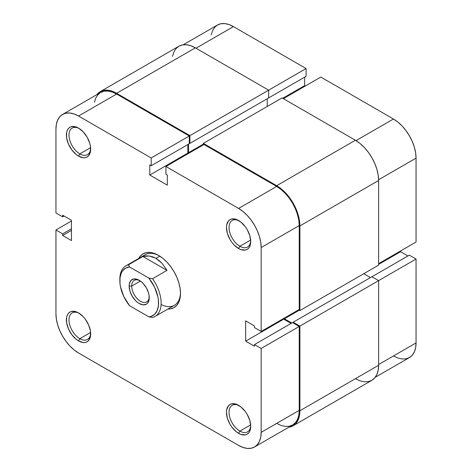 <?xml version="1.0" encoding="UTF-8"?>
<svg xmlns="http://www.w3.org/2000/svg" width="472" height="472" viewBox="0 0 472 472"><rect width="100%" height="100%" fill="white"/><g stroke="black" fill="none" stroke-linecap="round" stroke-linejoin="round"><path stroke-width="0.71" d="M172.557 56.28L173.879 52.008L176.026 48.61L178.917 46.215L182.434 44.911L186.452 44.751L190.812 45.743L195.343 47.843L268.656 90.17L268.656 97.916L189.921 143.376L189.921 135.623L268.656 90.17L195.343 47.843L116.614 93.297L195.343 47.843A32.857 18.968 -120 0 0 178.917 46.215L100.182 91.668L96.795 94.683A32.857 18.968 60 0 1 100.182 91.668A32.857 18.968 60 0 1 116.614 93.297L189.921 135.623L306.086 68.558L233.416 26.603L195.986 48.215L233.416 26.603L229.014 24.562L224.772 23.6L220.872 23.753L217.445 25.022L214.636 27.352L212.553 30.656L211.267 34.81M416.05 242.036L416.05 158.126L378.615 179.743L416.05 158.126L415.62 152.792L414.333 147.152L412.245 141.441L409.436 135.865L406.014 130.65L402.109 125.983L397.872 122.053L393.465 119.009L320.801 77.054L283.371 98.666L320.801 77.054L393.465 119.009L356.024 140.621L393.465 119.009A31.943 18.443 -120 0 1 416.05 158.126L416.05 242.036L378.621 263.647L416.05 242.036M100.182 91.668L103.704 90.364L107.722 90.205L112.076 91.196L116.614 93.297L189.921 135.623L189.921 143.376L189.278 142.998L189.921 143.376L268.656 97.916L268.656 90.17L306.086 68.558L306.086 76.311L268.007 98.288L306.086 76.311L306.086 68.558L233.416 26.603A31.943 18.443 -120 0 0 217.445 25.022L183.219 44.787M393.465 355.976L397.872 358.018L402.109 358.98L406.014 358.826L409.436 357.558L412.245 355.227L414.333 351.923L415.62 347.77L416.05 342.932L416.05 259.028L409.342 255.151L371.906 276.763L409.342 255.151L416.05 259.028L378.621 280.633L371.906 276.763L293.177 322.217L371.906 276.763L378.621 280.633L299.891 326.093L378.621 280.633L378.621 365.287L378.621 280.633L416.05 259.028L416.05 342.932L378.621 364.543L416.05 342.932A31.943 18.443 -120 0 1 409.436 357.558L375.205 377.317M407.92 255.971L400.563 251.723L400.563 250.98L400.563 251.723L378.621 264.391L400.563 251.723L407.92 255.971M305.307 85.992L304.664 85.621L304.664 77.131L304.664 85.621L282.722 98.288L304.664 85.621L305.307 85.992M267.235 98.736L267.235 106.489L267.235 98.736M203.343 144.119L188.505 152.686L188.505 144.196L188.505 152.686L189.148 153.064L188.505 152.686L203.343 144.119M203.343 144.863L203.343 143.376L282.079 97.916L203.343 143.376L276.657 185.697L355.387 140.243L282.079 97.916L355.387 140.243L276.657 185.697A32.857 18.968 60 0 1 299.891 225.94L378.621 180.481A32.857 18.968 -120 0 0 355.387 140.243L359.924 143.376L364.278 147.417L368.296 152.214L371.818 157.583L374.703 163.318L376.851 169.194L378.172 174.994L378.621 180.481L299.891 225.94L299.891 310.594L378.621 265.134L378.621 180.481L378.621 265.134L299.891 310.594L298.599 309.844L299.891 310.594L299.891 225.94L299.443 220.448L298.121 214.654L295.973 208.772L293.082 203.043L289.566 197.674L285.548 192.877L281.188 188.829L276.657 185.697L203.343 143.376L203.343 144.863M284.404 318.045L284.404 318.789L299.242 310.222L284.404 318.789L291.755 323.037L284.404 318.789L284.404 318.045M370.49 277.583L363.776 273.707L370.49 277.583M293.177 322.96L293.177 322.217L299.891 326.093L299.891 410.746L378.621 365.287L299.891 410.746A32.857 18.968 60 0 1 293.082 425.785A32.857 18.968 60 0 1 288.781 427.213L293.082 425.785L295.973 423.39L298.121 419.991L299.443 415.72L299.891 410.746L299.891 326.093L293.177 322.217L293.177 322.96M293.082 425.785L371.818 380.332A32.857 18.968 -120 0 0 378.621 365.287L378.172 370.266L376.851 374.532L374.703 377.93L371.818 380.332L368.296 381.636L364.278 381.795L359.924 380.804L355.387 378.703M239.87 431.089A15.334 8.85 -120 0 0 250.697 425.543A15.334 8.85 60 0 1 247.54 431.845A15.334 8.85 60 0 1 239.87 431.089L250.65 424.865L239.87 431.089A15.334 8.85 60 0 1 229.858 417.578A15.334 8.85 60 0 1 232.206 405.289A15.334 8.85 60 0 1 239.245 405.708A15.334 8.85 -120 0 0 229.032 412.675A15.334 8.85 -120 0 0 239.87 431.089L238.584 433.325L239.87 431.089M238.584 405.306L238.584 405.306A17.157 9.906 60 0 1 250.715 426.316A17.157 9.906 60 0 1 238.584 433.325L240.95 434.423L245.322 434.854L247.163 434.175L248.667 432.918L249.788 431.148L250.715 426.316L249.788 420.422L247.163 414.363L245.322 411.554L240.95 406.941L236.212 404.209L231.84 403.772L230 404.457L228.495 405.708L226.684 409.708L226.448 412.31L227.374 418.204L230 424.269L231.84 427.072L236.212 431.685L238.584 433.325A17.157 9.906 60 0 1 226.448 412.31A17.157 9.906 60 0 1 238.584 405.306L238.584 405.306M239.87 246.284A15.334 8.85 -120 0 0 250.697 240.738A15.334 8.85 60 0 1 247.54 247.039A15.334 8.85 60 0 1 239.87 246.284L250.65 240.059L239.87 246.284A15.334 8.85 60 0 1 229.858 232.773A15.334 8.85 60 0 1 232.206 220.483A15.334 8.85 60 0 1 239.245 220.902A15.334 8.85 -120 0 0 229.032 227.87A15.334 8.85 -120 0 0 239.87 246.284L238.584 248.52L239.87 246.284M238.584 220.501L238.584 220.501A17.157 9.906 60 0 1 250.715 241.511A17.157 9.906 60 0 1 238.584 248.52L240.95 249.617L245.322 250.048L247.163 249.369L248.667 248.119L249.788 246.343L250.715 241.511L249.788 235.617L247.163 229.557L245.322 226.749L240.95 222.135L236.212 219.403L231.84 218.967L230 219.651L228.495 220.902L226.684 224.908L226.448 227.504L227.374 233.398L230 239.463L231.84 242.266L233.941 244.773L238.584 248.52A17.157 9.906 60 0 1 226.448 227.504A17.157 9.906 60 0 1 238.584 220.501L238.584 220.501M79.827 153.884A15.334 8.85 -120 0 0 90.648 148.338A15.334 8.85 60 0 1 87.491 154.639A15.334 8.85 60 0 1 79.827 153.884L90.606 147.659L79.827 153.884A15.334 8.85 60 0 1 69.809 140.367A15.334 8.85 60 0 1 72.163 128.083A15.334 8.85 60 0 1 79.202 128.502A15.334 8.85 -120 0 0 68.989 135.47A15.334 8.85 -120 0 0 79.827 153.884L78.535 156.114L79.827 153.884M78.535 128.095L78.535 128.095A17.157 9.906 60 0 1 90.671 149.111A17.157 9.906 60 0 1 78.535 156.114L83.178 157.731L85.279 157.648L87.114 156.964L88.624 155.713L90.435 151.713L90.435 146.243L89.745 143.217L87.114 137.151L83.178 131.847L78.535 128.095L76.169 126.997L71.797 126.567L69.956 127.245L68.446 128.502L67.325 130.272L66.635 132.502L66.635 137.971L68.446 144.066L71.797 149.866L76.169 154.48L78.535 156.114A17.157 9.906 60 0 1 66.404 135.104A17.157 9.906 60 0 1 78.535 128.095L78.535 128.101M79.827 338.684A15.334 8.85 -120 0 0 90.648 333.138A15.334 8.85 60 0 1 87.491 339.445A15.334 8.85 60 0 1 79.827 338.684L90.606 332.465L79.827 338.684A15.334 8.85 60 0 1 69.809 325.173A15.334 8.85 60 0 1 72.163 312.889A15.334 8.85 60 0 1 79.202 313.308A15.334 8.85 -120 0 0 68.989 320.27A15.334 8.85 -120 0 0 79.827 338.684L78.535 340.92L79.827 338.684M78.535 312.901L78.535 312.901A17.157 9.906 60 0 1 90.671 333.916A17.157 9.906 60 0 1 78.535 340.92L83.178 342.536L85.279 342.454L87.114 341.769L88.624 340.518L90.435 336.518L90.435 331.049L88.624 324.954L85.279 319.155L83.178 316.647L78.535 312.901L76.169 311.803L71.797 311.373L69.956 312.051L68.446 313.308L67.325 315.078L66.635 317.308L66.635 322.777L68.446 328.872L71.797 334.672L76.169 339.285L78.535 340.92A17.157 9.906 60 0 1 66.404 319.91A17.157 9.906 60 0 1 78.535 312.901L78.535 312.901M161.1 304.493A29.205 16.862 -120 0 0 180.493 292.616A29.205 16.862 60 0 1 174.451 305.26L155.093 316.435A29.205 16.862 60 0 1 152.527 317.467A29.205 16.862 -120 0 0 152.527 278.716A29.205 16.862 60 0 1 155.093 316.435M158.557 255.376L158.557 255.376A31.028 17.918 60 0 1 180.499 293.377A31.028 17.918 60 0 1 167.92 309.03L170.746 308.812L174.074 307.585L176.805 305.319L178.829 302.109L180.08 298.08L180.499 293.377L180.08 288.191L178.829 282.716L176.805 277.164L174.074 271.754L170.746 266.68L166.958 262.149L162.84 258.332L158.557 255.376L154.279 253.387L150.161 252.455L146.367 252.608L143.045 253.836L140.314 256.101L138.715 258.444A31.028 17.918 60 0 1 158.557 255.376L158.557 255.376M276.657 423.413L281.064 425.455L285.3 426.417L289.206 426.263L292.628 424.995L295.437 422.664L297.525 419.36L298.811 415.207L299.242 410.369L299.242 326.465L261.169 348.448L299.242 326.465L299.242 410.369L261.169 432.352L261.169 348.448L261.169 432.352L260.733 437.19L259.447 441.344L257.364 444.648L254.555 446.978L251.128 448.247L247.228 448.4L242.986 447.438L238.584 445.397L78.535 352.991L74.128 349.947L69.891 346.017L65.986 341.35L62.564 336.135L59.755 330.559L57.667 324.848L56.38 319.208L55.95 313.874L55.95 229.964L62.658 233.841L62.658 235.481L71.437 240.543L71.437 220.276L62.658 215.208L62.658 216.849L55.95 212.972L55.95 129.068L56.38 124.23L57.667 120.077L59.755 116.773L62.564 114.442L65.986 113.174L69.891 113.02L74.128 113.982L78.535 116.023L151.199 157.978L151.199 165.731L149.783 164.911L149.783 175.041L167.336 185.177L167.336 175.041L165.914 174.221L165.914 166.474L238.584 208.429L276.657 186.446L203.992 144.491L165.914 166.474L238.584 208.429L242.986 211.474L247.228 215.403L251.128 220.07L254.555 225.286L257.364 230.861L259.447 236.578L260.733 242.213L261.169 247.546L261.169 331.456L254.455 327.58L254.455 325.94L245.682 320.877L245.682 341.144L254.455 346.212L254.455 344.572L261.169 348.448L254.455 344.572L292.534 322.588L299.242 326.465L292.534 322.588L254.455 344.572L254.455 346.212L245.682 341.144L283.755 319.161L283.755 318.417L283.755 319.161L291.112 323.408L283.755 319.161L245.682 341.144L245.682 320.877L254.455 325.94L254.455 327.58L261.169 331.456L261.169 247.546L299.242 225.569L298.811 220.229L297.525 214.595L295.437 208.878L292.628 203.302L289.206 198.087L285.3 193.42L281.064 189.49L276.657 186.446L203.992 144.491L165.914 166.474L165.914 174.221L167.336 175.041L167.336 185.177L149.783 175.041L187.856 153.064L187.856 144.568L187.856 153.064L188.505 153.435L187.856 153.064L149.783 175.041L149.783 164.911L151.199 165.731L189.278 143.748L189.278 135.995L116.614 94.046L112.206 91.999L107.97 91.037L104.064 91.196L100.642 92.459L97.834 94.789L95.745 98.093L94.459 102.247M119.847 279.984A29.205 16.862 60 0 1 125.888 265.848L145.246 254.673A29.205 16.862 60 0 1 159.212 255.765A29.205 16.862 -120 0 0 143.01 256.443M299.242 309.473L299.242 225.569L299.242 309.473L261.169 331.456L299.242 309.473M254.555 446.978L292.628 424.995A31.943 18.443 -120 0 0 299.242 410.369L261.169 432.352A31.943 18.443 60 0 1 254.555 446.978A31.943 18.443 60 0 1 238.584 445.397L78.535 352.991A31.943 18.443 60 0 1 55.95 313.874L55.95 229.964L62.658 233.841L71.437 228.772L62.658 233.841L62.658 235.481L71.437 230.413L62.658 235.481L71.437 240.543L71.437 220.276L62.658 215.208L62.658 216.849L64.08 216.028L62.658 216.849L55.95 212.972L55.95 129.068A31.943 18.443 60 0 1 62.564 114.442A31.943 18.443 60 0 1 78.535 116.023L151.199 157.978L189.278 135.995L116.614 94.046L78.535 116.023L116.614 94.046A31.943 18.443 -120 0 0 100.642 92.459L62.564 114.442M55.95 229.964L71.437 221.02L55.95 229.964M151.199 157.978L189.278 135.995L189.278 143.748L151.199 165.731L151.199 157.978M261.169 247.546L299.242 225.569A31.943 18.443 -120 0 0 276.657 186.446L238.584 208.429A31.943 18.443 60 0 1 261.169 247.546M131.712 286.073A12.414 7.168 -120 0 0 140.178 301.089A12.414 7.168 -120 0 0 149.246 296.917A12.414 7.168 60 0 1 146.698 301.891A12.414 7.168 60 0 1 137.128 298.57A12.414 7.168 60 0 1 131.712 286.073L140.414 281.052L131.712 286.073A12.414 7.168 60 0 1 134.284 280.392A12.414 7.168 60 0 1 139.865 280.675A12.414 7.168 -120 0 0 131.712 286.073L129.133 286.073L131.712 286.073M149.264 297.702A14.237 8.219 60 0 1 139.199 303.514A14.237 8.219 60 0 1 129.133 286.073L129.9 290.964L132.077 295.997L135.346 300.404L137.234 302.157L139.199 303.514L143.051 304.853L146.32 304.216L147.571 303.177L149.075 299.856L149.075 295.319L148.497 292.811L146.32 287.778L143.051 283.371L141.163 281.619L137.234 279.353L133.605 278.993L130.827 280.598L129.322 283.92L129.133 286.073A14.237 8.219 60 0 1 139.199 280.262A14.237 8.219 60 0 1 149.264 297.702M125.888 265.848A29.205 16.862 60 0 1 128.449 264.816L142.904 256.473L166.982 270.373L152.527 278.716L148.857 278.091L154.55 287.129L157.896 296.888L158.391 300.05L158.391 305.891L157.082 310.777L154.55 314.376L150.969 316.435L148.857 316.842L129.54 305.685L123.847 296.646L120.502 286.887L120.006 283.725L120.006 277.884L121.316 272.999L122.437 271.022L125.522 268.167L129.54 266.94L148.857 278.091A27.382 15.806 60 0 1 158.557 303.065A27.382 15.806 60 0 1 148.857 316.842L152.527 317.467L148.857 316.842L129.54 305.685A27.382 15.806 60 0 1 119.841 280.71A27.382 15.806 60 0 1 129.54 266.94L128.449 264.816L142.904 256.473L149.388 256.001L155.978 258.355L162.038 263.305L166.982 270.373L152.527 278.716L148.857 278.091L129.54 266.94L128.449 264.816A29.205 16.862 -120 0 0 119.841 279.217L119.841 280.71M159.813 256.143L155.978 258.355L159.813 256.143M142.904 256.473L146.096 255.883L149.388 256.001L152.71 256.833L155.978 258.355L159.111 260.526L162.038 263.305L166.982 270.373L142.904 256.473"/></g></svg>
